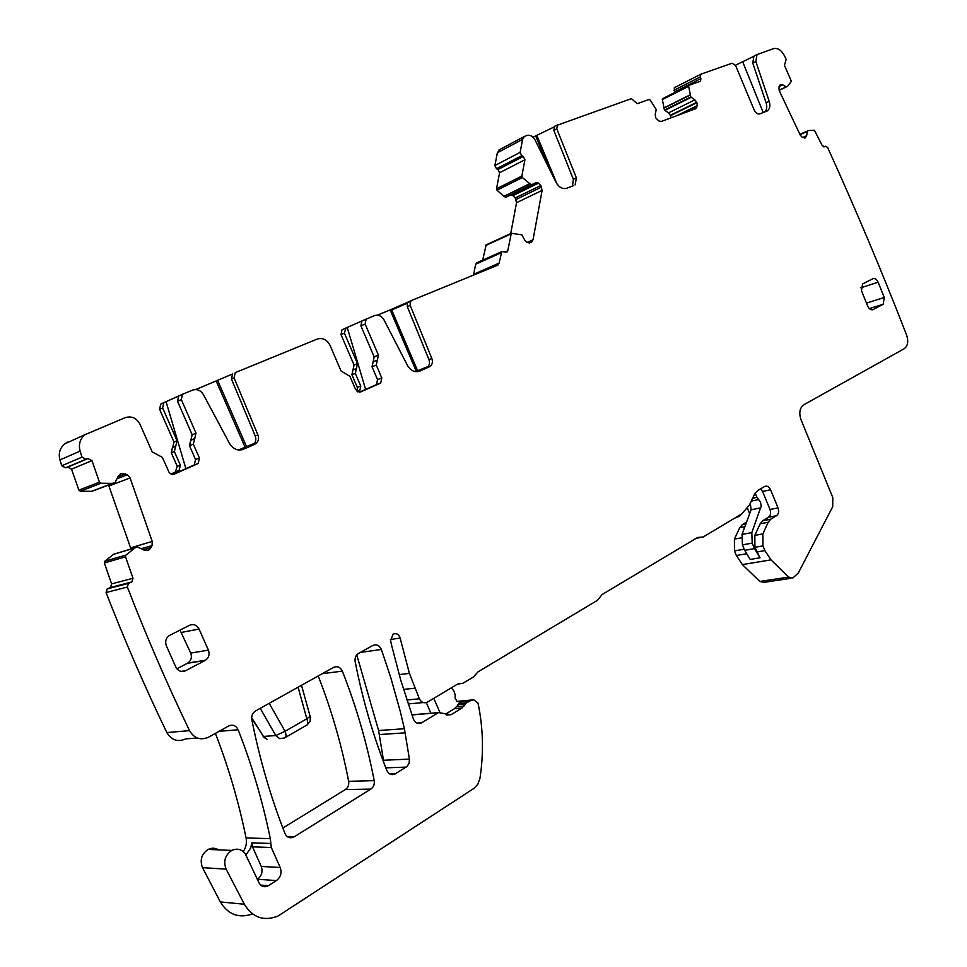 <?xml version="1.0" encoding="UTF-8"?>
<svg xmlns="http://www.w3.org/2000/svg" width="967" height="967" viewBox="0 0 967 967"><rect width="100%" height="100%" fill="white"/><g stroke="black" fill="none" stroke-linecap="round" stroke-linejoin="round"><path stroke-width="1.45" d="M823.763 146.899L825.395 146.21L827.619 147.455C855.94 209.827 882.279 272.404 906.647 335.162C908.629 341.399 907.844 345.908 904.266 348.688L803.795 404.786C799.709 407.941 798.766 412.873 800.978 419.593L832.792 497.582L832.72 506.672L798.271 573.068L792.819 578L788.588 577.094L771.001 559.869L764.909 550.61L762.963 545.908L762.866 533.905L768.173 522.265L770.747 519.206L776.501 515.701C778.665 513.961 779.172 511.362 778.036 507.893L770.59 489.761C769.019 486.606 767.012 485.519 764.583 486.486L757.705 490.547L754.453 494.318L749.485 504.979L741.894 513.803L703.202 536.975L697.545 537.507L602.054 594.56L597.582 600.241L478.049 671.835L473.431 676.997L462.915 683.294L457.524 684.128L427.39 702.175C424.005 703.565 421.322 702.441 419.364 698.803L409.404 673.395L400.133 638.051C398.755 634.171 396.373 632.877 393.025 634.183L390.571 640.674L391.877 646.367L400.785 680.284L413.356 719.013C415.218 723.002 417.962 724.283 421.564 722.869L438.51 712.594L451.069 714.686L461.875 708.098L466.154 703.057L470.591 700.628L473.818 699.83L478 703.033C483.186 727.813 483.838 752.906 479.958 778.338L477.867 784.213L473.878 788.431L278.049 916.039C263.882 921.587 252.641 917.647 244.337 904.23L226.121 869.115C223.184 861.283 225.081 855.058 231.814 850.416C237.096 848.083 241.557 849.147 245.183 853.619L259.168 883.089C261.259 886.509 264.124 887.501 267.738 886.05L276.429 880.574C280.732 877.178 281.989 872.826 280.2 867.508L271.328 847.539L270.313 838.643C262.589 801.123 251.867 764.824 238.16 729.771C235.972 725.504 232.781 724.259 228.575 726.012L208.679 737.132C200.616 740.637 194.234 738.486 189.508 730.641L189.314 730.23C166.989 683.729 146.331 635.996 127.354 587.066L128.49 583.367L131.863 581.929L132.999 578.254L125.517 556.811L126 555.046L134.909 547.951L113.574 554.309L104.799 561.259L104.327 562.987L111.628 583.899L132.999 578.254M473.407 275.148L473.685 274.29L499.093 263.109L501.8 251.589L506.998 252.085L507.76 250.816L511.313 233.301L521.902 234.824L524.779 240.239L527.124 242.632L531.451 242.161L529.336 243.104M476.997 262.71L475.655 264.221L473.685 274.29M486.159 244.856L482.69 260.159M510.721 233.567L516.547 202.707L515.278 197.945L512.993 195.6L510.576 195.141M529.3 183.851L503.867 196.361L497.002 190.197L496.506 188.795L499.613 172.718L524.936 159.736L521.842 176.103L522.349 177.529L531.221 184.818L505.765 197.304L535.416 182.872L538.148 182.944L512.643 195.431M505.765 197.304L503.867 196.361M499.613 172.718L498.017 169.503L523.304 156.449L521.757 155.687L520.125 152.399L522.603 139.369L524.235 136.54L526.882 135.416C530.146 134.667 532.865 136.19 535.065 139.997L556.037 182.376C558.938 187.393 562.516 189.351 566.747 188.251L573.697 185.567M500.012 149.401L497.376 152.738L494.874 165.538L496.482 168.754L498.017 169.503M700.205 81.313L689.048 85.277L688.625 86.305L690.837 96.99L694.886 99.855L696.953 102.659L670.542 115.629L670.941 117.889M670.542 115.629L668.511 112.873L664.486 110.093L662.322 99.589L688.625 86.305M662.613 98.658L688.903 85.362L662.613 98.658L662.322 99.589M674.748 92.518L674.567 91.901L700.906 78.569L700.241 76.925L700.894 74.193L732.104 63.206L735.621 65.587L754.187 110.008C755.723 113.103 757.644 114.384 759.953 113.852L767.496 110.806C769.877 108.787 770.457 105.633 769.212 101.342L755.831 61.513L757.028 54.575L773.515 48.64C777.661 47.734 781.263 50.03 784.31 55.494L786.183 59.35L784.442 65.333L791.369 81.264L787.634 86.281L779.16 90.366M700.628 74.326L674.277 87.755L674.567 91.901M746.572 522.095L742.305 524.67L739.731 527.68L734.412 539.115L734.461 550.9L736.37 555.505L742.39 564.595L759.808 581.457L764.015 582.352L790.825 578.302M749.655 513.695L747.503 508.461M416.704 714.516L411.93 714.988M218.542 849.86C215.254 847.829 211.797 847.684 208.171 849.425C201.535 853.958 199.649 860.038 202.526 867.665L220.343 901.933C228.164 914.661 238.897 918.662 252.532 913.924M243.285 851.552C246.053 847.382 246.984 842.849 246.089 837.954C238.704 801.933 228.466 767.085 215.387 733.385M111.628 583.899L110.504 587.501L107.192 588.903L106.056 592.505C124.61 640.239 144.808 686.8 166.65 732.164L166.844 732.563C171.461 740.214 177.747 742.318 185.676 738.885L197.28 738.002M112.39 483.391L91.575 491.333L80.321 491.212L78.871 490.148L71.546 469.164L91.95 460.63L99.456 482.146L100.931 483.246L112.39 483.391L115.037 482.557L118.179 476.211L121.612 473.407L127.402 474.773L130.098 477.952L152.218 541.411L152.073 545.557L149.486 549.57L147.878 550.332L143.926 550.042L137.507 546.984L113.574 554.309M152.218 541.411L130.605 547.89L130.871 548.966M130.605 547.89L108.57 485.023M115.037 482.557L94.27 490.487M94.186 490.511L91.575 491.333M71.546 469.164L67.714 467.146L88.045 458.551L85.894 459.228L81.99 457.137L80.116 451.13C78.4 444.457 79.995 438.982 84.891 434.727L125.287 417.623C131.633 415.798 136.516 417.986 139.961 424.199L152.145 451.819L162.383 457.367L169.152 472.464L171.099 474.06L173.927 474.253M67.92 442.004L64.668 443.889C59.845 448.059 58.262 453.414 59.942 459.929L61.755 465.78L65.599 467.81L67.714 467.146M185.918 468.717L166.058 401.68L163.761 402.768L162.625 407.929L177.07 440.783L174.362 451.541L180.358 465.175L179.088 470.518L170.929 473.987M175.305 472.053L177.263 466.336L171.28 452.749L174.362 451.541M175.861 446.065L172.489 447.479L171.28 452.749M172.767 447.286L173.987 442.028L159.579 409.283L162.625 407.929M164.366 402.381L160.715 404.133L159.579 409.283M357.101 391.442L357.343 387.392L351.915 374.773L355.336 373.407L360.764 386.075L359.7 390.994L357.826 391.877M356.436 368.487L352.991 369.877L354.055 365.006L341.013 334.606L341.98 329.832L345.981 327.994L344.385 333.119L357.476 363.628L356.436 368.487L352.955 369.902L351.915 374.773M282.848 828.066L345.34 789.568C348.035 787.646 349.147 784.89 348.652 781.312C341.629 744.953 331.476 709.838 318.203 675.957M383.573 761.996L383.476 760.255L409.416 759.119L404.399 728.719L400.265 711.422L390.692 677.323L381.373 649.449C379.402 645.291 376.526 643.986 372.73 645.509L358.406 653.511C355.747 655.312 354.671 657.995 355.155 661.561C362.468 699.093 373.02 735.379 386.824 770.421C388.722 774.216 391.454 775.425 395.019 774.023L407.131 766.372L409.138 763.12L409.416 759.119M356.775 654.889L378.605 730.532L383.476 760.255M410.177 305.415L407.312 306.672L428.913 359.531L431.814 358.419L410.177 305.415L410.25 301.74L411.712 300.399L497.437 265.309L499.093 263.109M431.814 358.419C432.986 361.839 432.406 364.523 430.061 366.469L419.823 371.098C414.879 372.706 410.77 370.845 407.506 365.502L384.044 319.98C381.578 315.931 378.435 314.456 374.616 315.58L366.094 319.17L365.127 324.03L378.423 355.131L376.284 365.091L381.808 377.988L380.732 383.005L360.582 391.949L355.59 389.496L349.933 376.344L341.049 370.99L330.049 345.412C326.979 339.647 322.736 337.519 317.333 339.03L235.779 372.416M234.074 377.843L231.451 379.004L255.228 435.96L257.911 434.957L234.074 377.843L235.211 372.766M257.911 434.957C259.168 438.571 258.467 441.496 255.832 443.708L254.865 444.071M242.499 449.655L254.78 444.3M243.708 449.22C237.93 451.142 233.216 449.244 229.554 443.515L203.408 394.584C200.64 390.245 197.026 388.746 192.566 390.088L182.461 394.367L181.325 399.637L196.035 433.18L193.315 444.143L199.42 458.056L198.15 463.519L174.386 474.084M91.95 460.63L88.045 458.551M137.507 546.984L134.909 547.951M825.395 146.21L824.428 146.779L822.192 145.509L814.432 130.243L808.581 130.545L799.878 134.34M786.461 86.909L782.617 84.83L780.224 84.782L778.882 88.033L779.39 90.946L800.192 135.005L802.066 137.145L805.269 137.87L806.635 135.767L807.324 131.222L799.939 134.461L808.472 130.581M700.543 81.143L700.906 78.569M696.953 102.659L697.255 105.669L695.962 108.57L661.319 121.443L658.841 121.032L655.674 117.781L655.215 114.311L656.255 109.513L650.15 100L649.062 99.492L637.241 103.699L631.391 98.646L555.094 126.012M556.811 128.853L553.849 130.412L573.371 179.318L576.38 177.88L556.811 128.853L557.488 124.755M576.38 177.88L575.16 184.878M524.936 159.736L523.304 156.449M531.451 242.161L533.035 239.792L542.112 190.39L540.819 185.519L538.148 182.944M251.819 719.617C259.579 758.853 270.603 796.784 284.914 833.433C286.909 837.422 289.846 838.643 293.75 837.108L370.869 789.096C373.588 787.126 374.7 784.31 374.205 780.635C366.856 742.825 356.231 706.321 342.342 671.122C340.275 667.061 337.338 665.828 333.518 667.411L255.433 711.011C252.508 712.993 251.311 715.858 251.819 719.617M176.864 668.789L187.417 663.277L205.064 660.497L185.567 670.735C181.397 672.403 178.158 671.183 175.837 667.085L166.348 645.751C164.886 641.604 165.828 638.232 169.152 635.645L189.459 625.298C193.593 623.727 196.785 624.984 199.057 629.046L208.388 650.114L190.729 653.076L179.983 630.109M205.064 660.497L205.512 660.243C208.896 657.681 209.851 654.296 208.388 650.114M867.701 306.164C869.164 309.186 870.965 310.31 873.116 309.561L883.161 304.279L884.273 297.522L878.121 282.195C876.682 279.197 874.893 278.049 872.766 278.762L862.588 283.935L861.476 290.692L867.701 306.164M533.01 137.193L553.886 127.076M735.452 65.236L753.644 56.388M760.678 488.782L762.588 491.454L770.01 509.488C771.134 512.933 770.626 515.52 768.463 517.248L762.721 520.754L760.147 523.8L754.828 535.38L754.913 547.31L760.026 557.802L750.211 559.446L744.675 550.308L754.465 548.603L760.026 557.802M451.154 687.936L451.238 688.008C454.224 690.498 455.517 693.883 455.119 698.174L457.028 701.462L460.848 702.393L454.393 708.726L445.449 714.178M246.077 854.755L250.731 847.938L251.831 842.837L252.52 846.838L271.328 847.539M106.056 592.505L127.354 587.066M61.755 465.78L81.99 457.137M178.399 470.917L171.183 474.096M166.058 401.68L178.835 395.95M232.431 374.06L195.757 389.544M356.412 368.512L355.336 373.407M345.981 327.994L362.009 320.935M407.312 306.672L407.397 302.997L411.712 300.399M428.913 359.531C430.073 362.951 429.481 365.635 427.148 367.569L428.538 367.049M428.321 366.433L416.257 371.243L390.124 309.923L377.36 315.157M415.339 371.642L416.257 371.243M366.723 318.808L361.888 321.032L360.909 325.879L374.169 356.847L372.029 366.771L376.284 365.091M381.808 377.988L377.541 379.632L372.029 366.771M377.541 379.632L376.465 384.624L359.398 392.215M231.451 379.004L232.576 373.939M255.228 435.96C256.473 439.574 255.784 442.487 253.149 444.699L252.109 445.279M254.563 443.273L238.498 449.969M183.077 393.98L178.653 396.071L177.517 401.317L192.179 434.727L189.459 445.642L193.315 444.143M199.42 458.056L195.552 459.506L189.459 445.642M195.552 459.506L194.282 464.934L172.996 474.41M257.282 879.378L257.476 879.257C261.743 875.933 263 871.654 261.247 866.444L252.52 846.838M754.743 55.711L753.946 56.134L752.737 63.048L766.106 102.804L769.212 101.342M764.655 112.039C766.819 109.948 767.302 106.866 766.106 102.804M553.849 130.412L554.526 126.314M573.371 179.318L572.476 186.039M187.417 663.277L187.864 663.024C191.2 660.509 192.155 657.185 190.729 653.076M365.635 389.459L347.238 327.475M251.662 717.744L263.459 736.443L267.327 739.489M279.668 738.631L284.443 738.002C286.292 737.47 286.498 735.234 285.06 731.294L275.764 735.549L279.668 738.631M752.604 498.283L756.943 497.376L755.154 493.037M750.295 503.227L751.093 509.802L742.04 534.413L742.426 544.868L744.675 550.308M756.943 497.376L760.485 502.054L761.222 505.983L751.806 532.599L752.205 543.128L754.465 548.603M430.907 713.223L426.314 702.61M439.767 712.111L433.808 698.331M734.751 518.082L739.489 516.209L741.157 514.239M408.219 302.03L390.124 309.923M475.655 264.221L501.051 252.858M504.931 252.073L507.76 250.816M485.507 245.594L510.939 233.917M533.035 239.792L526.906 242.524M542.112 190.39L516.547 202.707M541.593 187.066L516.027 199.456M540.819 185.519L515.278 197.945M538.51 183.126L512.993 195.6M529.457 183.96L504.025 196.47M497.002 190.197L522.349 177.529M496.506 188.795L521.842 176.103M496.482 168.754L521.757 155.687M494.874 165.538L520.125 152.399M497.376 152.738L522.603 139.369M696.941 106.986L686.05 112.305M697.255 105.669L676.417 115.859M696.796 102.272L670.385 115.254M694.886 99.855L668.511 112.873M691.115 97.341L664.764 110.431M690.837 96.99L664.486 110.093M690.075 95.104L663.737 108.244M690.027 94.923L663.688 108.062M673.914 90.294L700.241 76.925M786.159 86.885L779.112 90.221M782.617 84.83L779.1 86.51M805.499 137.737L804.749 138.063M806.635 135.767L802.683 137.495M807.191 131.5L800.011 134.631M759.808 581.457L788.588 577.094M742.39 564.595L771.001 559.869M736.37 555.505L746.343 553.801M756.847 551.988L764.909 550.61M734.461 550.9L744.215 549.183M754.913 547.31L762.963 545.908M734.412 539.115L741.302 537.857M754.828 535.38L762.866 533.905M739.731 527.68L744.868 526.701M760.147 523.8L768.173 522.265M742.305 524.67L745.871 523.993M762.721 520.754L770.747 519.206M768.463 517.248L776.501 515.701M770.01 509.488L778.036 507.893M762.588 491.454L770.59 489.761M696.893 537.894L700.386 537.241M457.959 683.923L460.896 683.609M406.853 699.999L419.364 698.803M403.517 689.398L414.783 688.214M399.166 674.603L409.404 673.395M390.414 639.513L400.133 638.051M416.982 723.074L421.83 722.712M412.099 714.891L438.256 712.739M446.694 714.891L451.359 714.528M454.393 708.726L461.875 708.098M456.339 706.78L463.834 706.14M457.693 704.689L465.175 704.036M458.66 703.722L466.154 703.057M459.603 702.09L469.152 701.232M458.189 701.74L470.591 700.628M456.75 701.365L473.818 699.83M220.343 901.933L244.337 904.23M202.526 867.665L226.121 869.115M246.089 837.954L270.313 838.643M251.831 842.837L270.639 843.466M219.062 731.33L238.16 729.771M166.844 732.563L189.508 730.641M107.808 588.589L129.131 583.041M109.887 587.815L131.234 582.267M104.327 562.987L125.517 556.811M104.799 561.259L126 555.046M135.114 547.83L113.78 554.2M148.362 550.15L147.02 550.549M151.251 547.419L143.346 549.74M152.073 545.557L141.351 548.712M130.098 477.952L109.005 485.966M127.402 474.773L117.019 478.774M125.589 473.806L117.938 476.767M121.612 473.407L120.343 473.903M112.619 483.355L91.805 491.296M80.321 491.212L100.931 483.246M78.871 490.148L99.456 482.146M65.599 467.81L85.894 459.228M59.942 459.929L80.116 451.13M180.358 465.175L177.263 466.336M172.634 447.383L175.716 446.162M177.07 440.783L173.987 442.028M359.192 391.272L357.73 391.828M360.764 386.075L357.343 387.392M357.476 363.628L354.055 365.006M341.013 334.606L344.385 333.119M345.34 789.568L370.869 789.096M348.652 781.312L374.205 780.635M322.289 673.685L342.342 671.122M287.332 836.648L294.246 836.83M389.834 773.975L395.43 773.793M385.821 767.858L406.164 767.109M379.378 734.557L405.185 732.829M378.605 730.532L404.399 728.719M360.292 652.459L381.373 649.449M429.3 366.904L426.387 368.004M419.025 371.401L419.823 371.098M360.909 325.879L365.127 324.03M378.423 355.131L374.169 356.847M373.141 361.791L377.323 360.123M380.224 383.283L375.958 384.914M177.517 401.317L181.325 399.637M196.035 433.18L192.179 434.727M194.681 438.655L190.825 440.178M197.461 463.906L193.581 465.332M280.2 867.508L261.247 866.444M257.476 879.257L276.429 880.574M268.403 885.675L260.679 885.095M752.737 63.048L755.831 61.513M181.554 632.406L199.057 629.046M185.567 670.735L181.095 671.412M872.234 309.839L873.116 309.561M860.884 287.803L878.121 282.195M884.273 297.522L866.48 303.118M883.161 304.279L869.273 308.594L883.04 304.351M390.39 310.552L391.72 309.996L417.587 370.675M391.454 309.367L391.72 309.996L407.288 303.203M535.766 136.226L549.208 168.572M536.975 135.718L557.101 184.177M742.729 61.876L763.205 112.595M216.245 381.143L245.026 447.08M217.696 380.539L246.464 446.464M298.09 687.199L306.829 718.783L310.105 716.329M260.256 708.327L275.764 735.549L263.459 736.443L251.674 718.3M269.189 703.335L285.06 731.294L306.829 718.783C308.243 722.7 308.014 724.924 306.14 725.48L285.531 737.374M751.286 501.099L758.575 499.601M742.426 544.868L752.205 543.128M742.04 534.413L751.806 532.599M751.093 509.802L760.848 507.844M403.529 304.883L403.263 304.254M495.515 266.106L497.945 265.043M476.405 262.976L501.8 251.589M485.881 244.989L511.313 233.301M531.729 241.992L529.179 243.128M499.008 149.945L524.235 136.54M695.285 108.896L695.962 108.57M674.277 87.755L700.604 74.35M805.62 137.665L804.665 138.076M696.252 538.281L701.027 537.386M408.159 703.94L423.244 702.55M417.273 723.183L421.564 722.869M412.353 714.746L438.51 712.594M447.008 715.012L451.069 714.686M459.216 701.994L469.418 701.075M208.171 849.425L231.814 850.416M107.192 588.903L128.49 583.367M110.504 587.501L131.863 581.929M113.61 554.284L134.945 547.914M149.486 549.57L145.969 550.598M64.668 443.889L84.891 434.727M179.088 470.518L175.994 471.666M172.489 447.479L175.583 446.258M160.715 404.133L163.761 402.768M359.7 390.994L357.633 391.78M352.955 369.902L356.376 368.536M341.98 329.832L345.364 328.333M287.791 836.951L293.75 837.108M390.245 774.18L395.019 774.023M411.132 300.725L408.267 301.982M430.061 366.469L427.148 367.569M361.888 321.032L366.094 319.17M380.744 383.005L376.465 384.624M255.82 443.708L253.149 444.699M178.653 396.071L182.461 394.367M194.814 438.559L190.958 440.082M190.68 440.275L194.536 438.752M198.15 463.507L194.282 464.934M261.247 885.567L267.738 886.05M753.946 56.134L757.028 54.575M765.755 111.616L767.496 110.806M187.864 663.024L205.512 660.243M301.511 685.277L310.262 716.898L310.189 721.152L307.143 724.972M263.169 736.479L264.644 737.93"/></g></svg>
